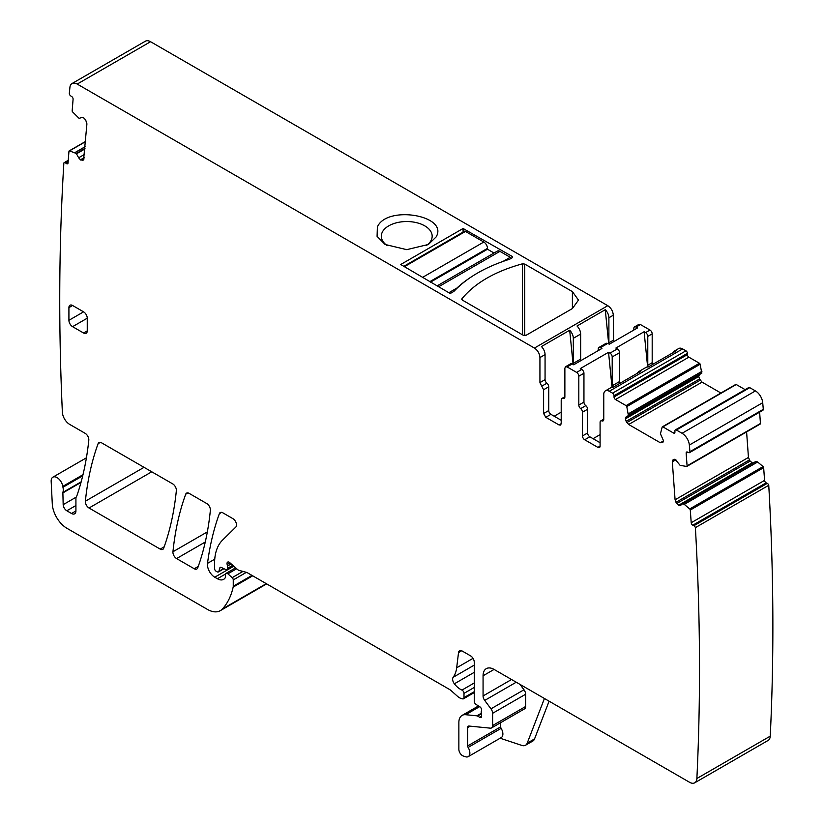 <?xml version="1.0" encoding="UTF-8"?>
<svg xmlns="http://www.w3.org/2000/svg" width="824" height="824" viewBox="0 0 824 824"><rect width="100%" height="100%" fill="white"/><g stroke="black" fill="none" stroke-linecap="round" stroke-linejoin="round"><path stroke-width="1.24" d="M767.257 483.358L766.166 482.833L692.799 525.197L693.89 525.712A2.07 1.195 -120 0 1 695.384 527.638L768.751 485.284A2.07 1.195 -120 0 0 767.257 483.358L693.89 525.712M150.565 41.715L77.199 84.069L534.426 348.058L607.793 305.694L150.565 41.715A10.372 5.995 -120 0 0 145.374 41.2L72.007 83.554A10.372 5.995 -120 0 0 69.906 87.426A2490.159 1437.705 -120 0 0 69.319 93.39A2.07 1.195 -120 0 0 70.658 95.852L71.76 96.593A2.07 1.195 -120 0 1 73.089 99.199L72.172 110.838A1.04 0.597 -120 0 0 72.615 111.951L79.114 118.378L81.823 117.472L83.955 118.048L85.706 120.108L86.922 123.847L83.574 159.938M607.793 305.694C611.14 308.001 612.974 311.173 613.303 315.221L613.612 341.733M633.841 330.053L633.841 328.354A3.111 1.792 60 0 1 634.49 326.932L638.888 324.388L640.444 324.543L649.981 330.053L645.583 332.597L644.111 331.742L615.868 348.058L617.331 348.902L609.997 353.136L608.534 352.291L580.281 368.596L581.754 369.44L576.615 372.407A3.111 1.792 -120 0 1 578.819 376.218L578.819 405.058A3.111 1.792 -120 0 0 580.652 408.622A3.111 1.792 -120 0 1 582.486 412.196L582.486 435.947A3.111 1.792 -120 0 0 584.69 439.759L597.894 447.381A3.111 1.792 -120 0 0 599.45 447.535A3.111 1.792 -120 0 0 600.088 446.114L597.894 447.381M652.608 364.445A3.111 1.792 -120 0 1 652.186 362.704L652.186 333.864A3.111 1.792 -120 0 0 649.981 330.053M660.292 442.746L663.557 440.861L662.805 442.519L660.292 442.746L628.671 424.484L626.158 421.363L625.406 418.839L626.158 416.872L701.78 373.21L700.143 364.26A1.04 0.597 -120 0 0 699.452 363.271L688.864 357.163A2.07 1.195 -120 0 1 687.401 354.619L687.401 353.352A2.07 1.195 -120 0 0 685.929 350.808L682.633 348.902A7.787 4.491 -120 0 0 678.739 348.511L674.341 351.055A7.787 4.491 -120 0 0 673.054 352.641M626.158 421.363L699.524 379.009L698.773 376.475L699.524 374.518L626.158 416.872M699.524 379.009L702.038 382.13L720.897 393.017M745.123 389.639L736.244 384.509A1.04 0.597 -120 0 0 735.544 384.695M684.281 504.36L757.647 462.007L763.086 466.59A1.04 0.597 -120 0 1 763.652 467.672L764.579 480.382L691.212 522.735L690.285 510.035A1.04 0.597 -120 0 0 689.719 508.954L684.167 504.288L682.663 503.701L680.614 505.339L678.873 505.38L675.989 502.321L675.083 499.787L672.322 461.821L672.909 459.998L675.289 459.452L680.14 465.375L686.639 466.446A1.04 0.597 -120 0 0 687.082 465.848L686.155 453.149A2.07 1.195 -120 0 1 686.577 452.046A2.07 1.195 -120 0 1 687.494 452.077L688.586 452.603A2.07 1.195 -120 0 0 689.503 452.644L762.87 410.28A2.07 1.195 -120 0 0 763.292 409.332A2490.159 1437.705 -120 0 0 762.715 402.699A10.372 5.995 -120 0 0 755.423 390.926L749.758 387.661A2.07 1.195 -120 0 0 748.728 387.558L675.361 429.912A2.07 1.195 -120 0 0 674.928 430.859L674.928 432.137L673.455 432.981A2.07 1.195 -120 0 0 674.495 433.084A2.07 1.195 -120 0 0 674.928 432.137M687.02 466.229L760.006 424.092A1.04 0.597 -120 0 0 760.449 423.495L759.625 412.154M746.596 431.92L748.449 457.433L750.108 461.131L752.796 463.212M682.663 503.701L756.03 461.337L757.647 462.007M764.579 480.382A2.07 1.195 -120 0 0 766.166 482.833M511.539 679.512L483.07 695.95L483.07 675.783A15.563 8.982 -120 0 1 486.294 668.655A15.563 8.982 -120 0 1 494.081 669.428L689.554 782.285A10.372 5.995 -120 0 0 694.745 782.8L768.112 740.446A10.372 5.995 -120 0 0 770.244 736.151A2490.169 1437.705 -120 0 0 768.751 485.284M691.212 522.735A2.07 1.195 -120 0 0 692.799 525.197M77.199 84.069A10.372 5.995 -120 0 0 72.007 83.554M83.42 160.041L80.628 160.011L78.63 157.786L84.501 154.397M85.511 141.656L69.525 150.885L76.333 153.48L78.63 157.786M69.525 150.885A1.04 0.597 -120 0 0 68.959 151.307L68.042 162.956A2.07 1.195 -120 0 1 67.62 163.76A2.07 1.195 -120 0 1 66.445 163.574L65.354 162.833A2.07 1.195 -120 0 0 64.19 162.647A2.07 1.195 -120 0 0 63.86 163.028A2490.169 1437.705 -120 0 0 62.367 412.175A10.372 5.995 -120 0 0 69.7 424.412L85.16 433.342A5.191 2.997 -120 0 1 88.807 440.16A377.67 218.051 -120 0 1 76.951 495.564A10.372 5.995 -120 0 1 76.395 496.707A5.191 2.997 -120 0 0 75.921 498.499L75.921 510.952L71.523 513.496A6.221 3.595 -120 0 0 74.634 513.805A6.221 3.595 -120 0 0 75.921 510.952M82.987 474.706L62.789 486.376A10.372 5.995 -120 0 0 62.954 487.262A10.372 5.995 -120 0 1 62.871 492.381L63.17 504.659A5.191 2.997 -120 0 0 66.826 510.777L71.523 513.496M62.789 486.376A8.302 4.79 -120 0 0 58.731 478.868A8.302 4.79 -120 0 0 52.88 477.178A8.302 4.79 -120 0 0 51.17 481.381L52.283 503.886A20.755 11.979 -120 0 0 66.929 528.297L207.36 609.369A25.935 14.976 -120 0 0 220.327 610.656A25.935 14.976 -120 0 0 222.408 608.977A98.571 56.907 -120 0 0 233.161 587.1A5.191 2.997 -120 0 0 233.254 586.214L233.254 579.921A2.07 1.195 -120 0 0 232.172 577.655L227.867 573.834A2.596 1.494 -120 0 0 226.095 573.36A2.596 1.494 -120 0 0 225.549 574.544L225.549 576.666A2.596 1.494 -120 0 1 225.385 577.459A12.453 7.189 -120 0 1 223.623 579.354A12.453 7.189 -120 0 1 217.402 578.736L214.765 577.212A10.372 5.995 -120 0 1 207.504 563.369A363.147 209.667 -120 0 1 219.369 513.671A5.191 2.997 -120 0 1 220.245 512.569A5.191 2.997 -120 0 1 222.83 512.827L232.852 518.615A5.191 2.997 -120 0 1 236.488 524.394A5.191 2.997 -120 0 1 235.798 527.072L222.501 540.153A57.062 32.95 -120 0 0 214.58 563.297L214.58 568.642A2.07 1.195 -120 0 0 216.053 571.176L217.134 571.804A2.596 1.494 -120 0 0 218.432 571.928A2.596 1.494 -120 0 0 218.906 571.259L219.75 568.107A2.596 1.494 -120 0 1 220.224 567.427A2.596 1.494 -120 0 1 221.357 567.479L225.714 569.549A2.596 1.494 -120 0 0 226.847 569.59A2.596 1.494 -120 0 0 227.383 568.406L227.383 566.098A5.191 2.997 -120 0 0 227.156 564.491A3.111 1.792 -120 0 1 227.661 562.102A3.111 1.792 -120 0 1 229.793 562.668L237.291 569.322A5.191 2.997 -120 0 0 239.197 570.424L246.479 572.371A5.191 2.997 -120 0 1 247.427 572.773L449.307 689.327A10.372 5.995 -120 0 1 451.202 690.708L457.547 696.342A10.372 5.995 -120 0 0 461.347 698.536L462.635 698.876A2.596 1.494 -120 0 0 463.459 698.804A2.596 1.494 -120 0 0 463.994 697.619L463.994 693.375A2.596 1.494 -120 0 0 461.945 690.09A16.604 9.589 -120 0 1 454.364 683.796A5.191 2.997 -120 0 1 453.159 677.297A36.318 20.971 -120 0 0 456.671 667.801L458.525 652.587A5.191 2.997 -120 0 1 459.565 650.744A5.191 2.997 -120 0 1 462.161 651.001L470.597 655.873A5.191 2.997 -120 0 1 474.264 662.228L474.264 701.286A2.596 1.494 -120 0 0 476.025 704.417L479.846 706.796A2.596 1.494 -120 0 1 481.484 710.618A5.191 2.997 -120 0 0 481.237 711.998L481.237 713.79A5.191 2.997 -120 0 0 481.484 715.448A2.596 1.494 -120 0 1 481.072 717.467A2.596 1.494 -120 0 1 479.774 717.333L477.57 716.066A2.596 1.494 -120 0 0 476.869 715.819L465.653 714.707A15.563 8.982 -120 0 0 462.089 715.407A15.563 8.982 -120 0 0 458.865 722.535L458.865 749.315A5.191 2.997 -120 0 0 463.294 756.02L465.509 756.751A7.787 4.491 -120 0 0 468.259 756.617A7.787 4.491 -120 0 0 468.125 747.419A2.07 1.195 -120 0 1 467.661 745.916L467.661 727.613A3.111 1.792 -120 0 1 468.31 726.191A3.111 1.792 -120 0 1 469.021 726.047L490.342 728.159A5.191 2.997 -120 0 0 491.537 727.932A5.191 2.997 -120 0 0 492.608 725.553L492.608 713.316A5.191 2.997 -120 0 0 490.97 708.836L484.708 700.421A5.191 2.997 -120 0 1 483.07 695.95M694.745 782.8A10.372 5.995 -120 0 0 696.877 778.505A2490.169 1437.705 -120 0 0 695.384 527.638M689.503 452.644A2.07 1.195 -120 0 0 689.925 451.696A2490.18 1437.715 -120 0 0 689.348 445.053A10.372 5.995 -120 0 0 682.056 433.28L676.391 430.015A2.07 1.195 -120 0 0 675.361 429.912M673.455 432.981L662.877 426.873A1.04 0.597 -120 0 0 662.177 427.059L660.436 433.764L663.557 440.861M628.413 415.574L626.776 406.613A1.04 0.597 -120 0 0 626.086 405.624L615.497 399.516A2.07 1.195 -120 0 1 614.034 396.972L614.034 395.705A2.07 1.195 -120 0 0 612.562 393.161L609.266 391.256A7.787 4.491 -120 0 0 605.372 390.875A7.787 4.491 -120 0 0 603.765 394.438L603.765 419.468A3.111 1.792 -120 0 1 603.116 420.889A3.111 1.792 -120 0 1 601.922 420.909A3.111 1.792 -120 0 0 600.737 420.93A3.111 1.792 -120 0 0 600.088 422.362L600.088 446.114M561.206 423.66L560.567 425.091L559.012 424.937L561.206 423.66L561.206 399.908L561.855 398.486L564.234 398.435L564.873 397.014L564.873 368.173L565.521 366.752L567.077 366.907L576.615 372.407M559.012 424.937L545.797 417.304L543.603 413.493L548.732 410.537A3.111 1.792 60 0 0 550.937 414.348L545.797 417.304M534.426 348.058C537.773 350.354 539.607 353.537 539.936 357.585L539.936 382.614L543.603 389.742L543.603 413.493M87.251 318.198A5.191 2.997 -120 0 0 83.585 311.843L72.584 305.488A5.191 2.997 -120 0 0 69.989 305.23A5.191 2.997 -120 0 0 68.917 307.609L68.917 320.309A5.191 2.997 -120 0 0 72.584 326.664L83.585 333.02A5.191 2.997 -120 0 0 86.18 333.277A5.191 2.997 -120 0 0 87.251 330.898L87.251 318.198L72.584 326.664M101.579 442.818A5.191 2.997 -120 0 0 98.983 442.56A5.191 2.997 -120 0 0 98.108 443.662A363.147 209.667 -120 0 0 85.377 501.198A5.191 2.997 -120 0 0 89.023 508.006L160.206 549.103A5.191 2.997 -120 0 0 162.792 549.361A5.191 2.997 -120 0 0 163.667 548.259A363.147 209.667 -120 0 0 176.346 490.692A5.191 2.997 -120 0 0 172.7 483.884L101.579 442.818M172.947 551.761A5.191 2.997 -120 0 0 176.594 558.569L194.248 568.756A5.191 2.997 -120 0 0 196.843 569.013A5.191 2.997 -120 0 0 197.719 567.911A363.147 209.667 -120 0 0 210.367 510.324A5.191 2.997 -120 0 0 206.721 503.526L189.16 493.391A5.191 2.997 -120 0 0 186.574 493.133A5.191 2.997 -120 0 0 185.699 494.235A363.147 209.667 -120 0 0 172.947 551.761L207.339 531.902M512.6 257.51L512.6 256.666L512.6 257.51L512.6 256.666L463.078 228.495L400.722 264.504L449.502 293.097L450.975 293.097L453.911 291.397C467.053 277.523 485.645 266.801 509.665 259.21L512.6 257.51M461.945 299.751L461.945 298.741L462.357 300.091L523.24 335.244L526.176 335.244L572.392 308.557L578.479 300.08L572.392 291.614L524.723 264.082L522.375 263.845C495.111 271.364 474.964 282.993 461.945 298.741L461.749 299.246M436.112 236.952C449.049 215.383 386.672 204.815 377.371 227.002L377.083 236.344L385.096 244.47L406.747 249.651L428.387 244.47L436.112 236.952M609.173 344.185A3.111 1.792 60 0 1 608.895 342.794L608.895 317.765A7.787 4.491 60 0 0 605.269 309.7L577.027 326.005A7.787 4.491 60 0 1 580.652 334.07L580.652 359.099L573.319 363.343L573.319 338.314A7.787 4.491 60 0 0 569.683 330.239L541.44 346.554A7.787 4.491 60 0 1 545.066 354.619L545.066 379.648A3.111 1.792 60 0 0 546.899 383.212A3.111 1.792 60 0 1 548.732 386.775L548.732 410.537M634.49 326.932A3.111 1.792 60 0 1 636.046 327.087L637.508 327.931L609.266 344.236L607.793 343.392L600.459 347.625L601.922 348.48L573.679 364.785L572.216 363.94L567.077 366.907M652.186 362.704L647.777 365.248L647.777 336.408A3.111 1.792 -120 0 0 645.583 332.597M647.777 365.248A3.111 1.792 -120 0 0 648.21 366.989M605.372 390.875L610.512 387.908A7.787 4.491 -120 0 1 612.52 387.589L640.773 371.284A7.787 4.491 -120 0 0 638.755 371.603L646.088 367.36A7.787 4.491 -120 0 1 648.107 367.051L676.35 350.736A7.787 4.491 -120 0 0 674.341 351.055M638.755 371.603A7.787 4.491 -120 0 0 637.477 373.19M763.292 409.332L689.925 451.696M549.093 701.193L534.549 738.912A10.372 5.995 -120 0 1 532.85 741.023L525.506 745.256A10.372 5.995 -120 0 1 521.85 745.432L500.117 738.222M62.645 493.03L81.01 482.421M468.259 756.617L501.27 737.562A7.787 4.491 -120 0 0 501.147 728.354L468.125 747.419M500.683 722.648L500.683 726.85A2.07 1.195 -120 0 0 501.147 728.354M491.537 727.932L524.548 708.867A5.191 2.997 -120 0 0 525.63 706.498L525.63 694.251A5.191 2.997 -120 0 0 523.992 689.781L519.975 684.384M600.088 442.725L589.819 436.792L584.69 439.759M581.754 369.44A3.111 1.792 -120 0 1 583.948 373.251L583.948 402.091A3.111 1.792 -120 0 0 585.782 405.666A3.111 1.792 -120 0 1 587.615 409.229L587.615 432.981A3.111 1.792 -120 0 0 589.819 436.792M565.521 366.752L570.661 363.786A3.111 1.792 60 0 1 572.216 363.94M561.206 420.271L550.937 414.348M426.379 245.531A25.42 14.678 0 0 0 431.137 240.34A25.42 14.678 0 0 0 432.167 236.21A25.42 14.678 0 0 0 399.589 222.13A25.42 14.678 0 0 0 382.346 232.08A25.42 14.678 0 0 0 381.327 236.21A25.42 14.678 0 0 0 387.105 245.531M561.206 412.175L554.202 416.223M569.683 330.239L573.113 364.455M600.459 347.625A3.111 1.792 -120 0 0 598.904 347.471A3.111 1.792 -120 0 0 598.255 348.902L598.255 350.591M573.319 363.343A3.111 1.792 -120 0 0 573.586 364.733M580.652 359.099A3.111 1.792 -120 0 0 580.961 360.582M598.904 347.471L606.237 343.237L607.793 343.392M605.269 309.7L608.699 343.917M600.088 434.629L593.084 438.677M612.057 387.548L608.534 352.291M617.331 348.902A3.111 1.792 -120 0 1 619.535 352.713L619.535 381.553L612.201 385.787A3.111 1.792 -120 0 0 612.623 387.538M612.201 385.787L612.201 356.947A3.111 1.792 -120 0 0 609.997 353.136M619.535 381.553A3.111 1.792 -120 0 0 619.957 383.294M647.643 366.999L644.111 331.742M525.506 745.256A10.372 5.995 -120 0 0 527.216 743.145L544.427 698.495M437.06 285.907L497.356 251.093A5.191 2.997 60 0 1 499.941 251.351L510.221 257.284A2.07 1.195 60 0 1 511.22 258.314M470.329 277.554A137.474 79.372 0 0 0 457.001 287.998L454.467 290.81M403.482 266.523L464.427 231.338A2.07 1.195 60 0 1 465.467 231.441L483.801 242.029A5.191 2.997 60 0 1 487.478 248.385L429.767 281.695M494.029 253.009L487.478 249.229L487.478 248.385M430.509 282.127L487.478 249.229M770.244 736.151L696.877 778.505M74.963 152.574L85.109 146.713M75.077 152.636L85.109 146.847M76.333 153.48L84.975 148.495M76.581 153.779L84.934 148.948M80.381 159.846L84.254 157.6M80.628 160.011L84.223 157.94M82.503 160.412L83.842 159.64M573.319 338.314L580.652 334.07M608.895 317.765L613.303 315.221M539.936 357.585L545.066 354.619M608.895 342.794L613.303 340.25M636.046 327.087L640.444 324.543M652.186 333.864L647.777 336.408M682.633 348.902L609.266 391.256M685.929 350.808L612.562 393.161M687.401 353.352L614.034 395.705M687.401 354.619L614.034 396.972M688.864 357.163L615.497 399.516M699.452 363.271L626.086 405.624M700.143 364.26L626.776 406.613M628.506 413.741L701.873 371.387M628.527 413.885L701.894 371.521M628.527 415.337L701.894 372.973M625.406 418.541L698.773 376.177M625.406 418.839L698.773 376.475M626.858 422.568L700.225 380.214M628.671 424.484L702.038 382.13M736.244 384.509L662.877 426.873M749.758 387.661L676.391 430.015M755.423 390.926L682.056 433.28M762.715 402.699L689.348 445.053M687.772 452.211L686.155 453.149M760.449 423.495L687.082 465.848M672.909 459.998L674.248 459.226M672.322 461.821L675.886 459.761M675.083 499.787L748.449 457.433M675.989 502.321L749.356 459.967M676.741 503.495L750.108 461.131M678.615 505.256L751.982 462.903M678.873 505.38L752.24 463.016M682.715 503.67L756.03 461.337M684.167 504.288L757.534 461.934M763.086 466.59L689.719 508.954M763.652 467.672L690.285 510.035M479.609 706.652L465.653 714.707M481.237 713.296L476.869 715.819M481.237 713.944L477.57 716.066M481.607 716.283L479.774 717.333M461.687 650.764L458.525 652.587M473.038 658.345L456.671 667.801M474.264 665.102L453.159 677.297M474.264 672.312L454.364 683.796M474.264 682.972L461.945 690.09M474.264 687.443L463.994 693.375M474.264 691.686L463.994 697.619M229.999 562.854L227.156 564.491M231.183 563.904L227.383 566.098M232.759 565.305L227.383 568.406M221.048 567.355L219.75 568.107M223.603 568.539L218.906 571.259M221.625 512.363L219.369 513.671M214.745 559.187L207.504 563.369M233.8 566.222L214.765 577.212M225.632 573.978L217.402 578.736M236.653 568.756L227.867 573.834M242.956 571.423L232.172 577.655M246.376 572.34L233.254 579.921M251.979 575.399L233.254 586.214M252.7 575.822L233.161 587.1M266.276 583.66L222.408 608.977M82.709 475.85L62.954 487.262M68.176 161.195L65.354 162.833M68.062 162.647L66.445 163.574M144.035 467.332L85.377 501.198M151.76 471.792L89.023 508.006M164.192 546.796L160.206 549.103M100.374 442.364L98.108 443.662M205.269 542.017L176.594 558.569M198.234 566.459L194.248 568.756M187.954 492.927L185.699 494.235M66.826 510.777L75.921 505.524M76.158 497.16L63.17 504.659M62.871 492.381L81.174 481.824M500.683 726.85L467.661 745.916M470.174 726.16L467.661 727.613M525.63 706.498L492.608 725.553M525.63 694.251L492.608 713.316M523.992 689.781L490.97 708.836M516.236 682.221L484.708 700.421M494.081 669.428L483.07 675.783M603.735 419.869L601.922 420.909M587.615 432.981L582.486 435.947M587.615 409.229L582.486 412.196M585.782 405.666L580.652 408.622M583.948 402.091L578.819 405.058M583.948 373.251L578.819 376.218M563.039 398.456L564.842 397.415M548.732 386.775L543.603 389.742M541.77 386.178L546.899 383.212M539.936 382.614L545.066 379.648M87.251 330.898L83.585 333.02M83.585 311.843L68.917 320.309M68.917 307.609L72.584 305.488M463.078 232.121L463.078 228.495M463.809 231.688L463.809 228.495M522.375 334.74L522.375 263.845M524.723 335.595L524.723 264.082M572.392 308.557L572.392 291.614M619.535 352.713L612.201 356.947M534.549 738.912L527.216 743.145M438.574 286.783L499.941 251.351M503.103 261.383L510.221 257.284M448.843 292.716L457.001 287.998M422.434 277.461L483.801 242.029M465.467 231.441L404.09 266.873M735.729 384.458L662.362 426.822M760.233 424.041L686.866 466.405M756.051 461.327L682.684 503.68M478.476 705.941L462.089 715.407M474.264 692.562L463.459 698.804M233.357 565.831L226.847 569.59M223.984 568.725L218.432 571.928M235.633 567.849L226.095 573.36M266.677 583.886L220.327 610.656M86.417 457.814L52.88 477.178M68.248 160.299L64.19 162.647M85.531 141.47L69.175 150.905M603.765 419.189L600.737 420.93M561.855 398.486L564.873 396.735"/></g></svg>
